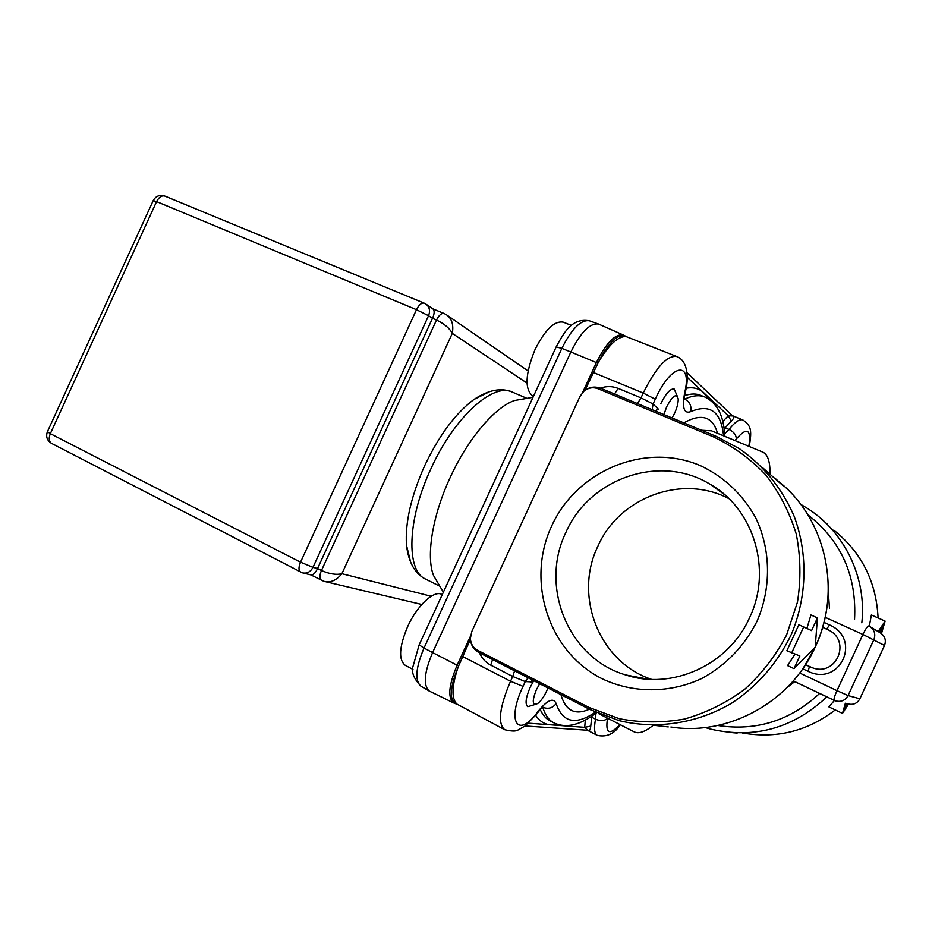 <?xml version="1.0" encoding="UTF-8"?>
<svg xmlns="http://www.w3.org/2000/svg" width="932" height="932" viewBox="0 0 932 932"><rect width="100%" height="100%" fill="white"/><g stroke="black" fill="none" stroke-linecap="round" stroke-linejoin="round"><path stroke-width="1.4" d="M826.614 629.158L829.573 624.918C862.158 639.259 840.093 686.954 808.126 671.355L809.465 666.462M826.766 629.228L822.641 627.294L826.766 629.228C853.386 639.783 835.585 679.661 810.013 666.683L805.458 664.761M668.256 726.913L653.099 725.212M762.83 467.922C786.119 488.496 790.301 492.038 775.366 478.535M817.434 617.916L811.574 630.603L798.875 624.72L786.864 650.746L799.854 655.965L794.006 668.652L815.209 647.204L817.434 617.916L810.945 614.957L806.902 628.424M794.961 654.194L787.563 665.611L794.006 668.652M713.609 436.945L716.102 436.304L600.767 388.283L597.901 388.702C592.938 386.885 588.255 387.735 583.863 391.265L579.972 396.415L471.767 631.593L470.38 638.432C470.73 643.826 473.118 647.775 477.534 650.268L588.966 707.411L619.197 718.688C640.692 722.801 662.442 722.917 684.449 719.061C706.083 712.875 726.156 702.961 744.656 689.331C761.759 673.801 775.727 655.709 786.561 635.053L797.454 602.165C801.089 579.203 800.681 556.486 796.243 534.013C789.555 512.262 779.408 492.585 765.824 474.971C750.575 458.987 733.169 446.312 713.609 436.945L597.901 388.702M756.994 621.329C744.307 646.191 725.981 665.203 701.994 678.368C669.817 693.548 632.921 693.396 602.154 678.776C548.039 651.736 525.916 580.951 551.651 526.044C576.617 470.788 644.734 441.745 700.375 465.639C724.013 476.8 742.408 494.111 755.584 517.575C770.892 549.391 771.556 587.906 756.994 621.329M477.534 650.268L479.025 652.586L590.072 709.59L588.966 707.411M723.57 435.815C721.065 411.56 710.091 403.509 690.635 411.664C683.948 414.006 681.956 407.727 684.671 392.838C692.604 360.16 671.355 363.13 655.278 399.187L643.22 393.059C656.093 367.208 667.289 355.045 676.818 356.548L626.001 336.522C618.3 332.969 609.074 341.601 598.309 362.42L584.947 390.357M470.404 639.27L458.253 666.776C449.515 688.352 449.026 700.771 456.82 704.044L456.855 704.044C451.286 698.383 451.752 685.964 458.253 666.776M456.855 704.044L504.701 729.698C497.478 723.547 499.424 707.411 510.526 681.257L512.728 676.469L525.24 681.572L523.038 686.348L510.526 681.257L462.505 656.431M653.25 725.236C644.991 731.946 638.583 734.125 634.051 731.783L598.728 713.656M453.698 702.949L429.337 691.101C423.035 685.509 424.118 672.671 432.588 652.575L457.134 665.203L470.474 636.23M582.663 392.419L596.387 362.583L570.85 352.005L432.588 652.575L424.013 648.055C415.649 667.918 414.635 680.64 420.973 686.22C413.703 678.613 411.082 671.89 413.109 666.054L419.144 644.851L424.013 648.055L561.856 348.37L556.171 346.925M419.295 644.536L556.299 346.646C564.489 331.571 572.178 317.847 589.339 320.783C580.834 319.583 571.665 328.775 561.856 348.37L570.85 352.005C580.776 332.176 589.991 322.845 598.484 324.021L623.298 334.984M528.421 723.174L584.702 727.333L588.185 730.63C589.607 731.096 590.469 729.57 590.748 726.086L591.738 717.209L595.548 719.166L595.944 713.225M585.308 720.063L584.702 727.333L590.748 726.086M847.561 703.788C853.001 705.279 857.102 703.625 859.852 698.837L884.515 645.445C886.425 640.039 884.899 635.775 879.971 632.642L870.348 626.875M884.515 645.445L862.927 634.459C865.607 628.902 867.506 626.059 868.659 625.931L869.183 626.176C874.344 629.449 875.917 633.923 873.925 639.585L848.062 695.587C845.173 700.619 840.885 702.355 835.2 700.794L834.28 700.41C833.592 699.454 834.501 696.204 836.971 690.647L848.062 695.587L859.875 698.767M835.2 700.794L793.283 680.896L834.187 700.363M701.575 430.258L711.547 430.829L762.527 451.997C767.653 454.14 770.158 461.398 770.03 473.759M737.154 733.065L732.552 732.668M822.944 520.312L827.197 524.075M834.373 700.456L828.921 706.899L842.481 713.388L848.563 704.103M881.462 633.585L885.12 621.12L871.385 614.969L869.323 626.257M845.359 703.252L842.481 713.388M885.12 621.12L878.154 631.558M878.841 631.966L882.988 625.733L880.822 633.131M847.817 703.881L844.613 708.774L846.128 703.439M880.158 632.735L880.857 630.347L880.134 630.02M880.857 630.347L879.505 632.362M846.023 703.823L847.072 703.672M724.607 433.811L729.069 429.454L725.108 427.823L731.282 421.159C733.833 418.55 734.439 416.814 733.111 415.975L742.862 419.959C739.589 418.794 734.987 421.951 729.069 429.454C733.833 431.819 736.245 434.999 736.303 438.972L735.022 440.568M733.123 415.975L728.288 415.754L703.707 392.733L708.297 398.756M598.309 362.42C608.712 344.875 617.939 336.242 626.001 336.522M731.282 421.159L728.288 415.754L722.754 421.474M438.809 584.446L433.508 575.452C425.947 556.218 432.378 515.839 450.086 477.72C467.701 438.972 494.764 407.226 514.581 400.48L524.902 398.698M490.011 391.452L473.945 399.455C455.573 413.179 439.123 435.326 424.596 465.872C411.094 496.243 405.047 522.654 406.457 545.115L410.732 562.509M749.561 617.73C728.568 665.227 671.797 690.519 625.628 674.919C567.938 658.05 539.418 586.321 565.864 532.498C589.129 478.559 659.74 453.383 709.951 484.162C753.569 508.453 772.663 569.836 749.561 617.73M728.917 498.643C681.711 473.631 618.988 497.641 597.82 546.397C573.553 595.898 598.903 661.848 651.538 679.381M803.675 626.921L791.641 652.983M310.834 574.881L323.788 581.277C330.254 583.059 336.289 580.531 341.893 573.704C336.219 575.067 329.415 574.007 321.458 570.5L436.502 320.014C444.343 323.812 449.608 328.262 452.3 333.376C453.814 324.487 451.729 318.196 446.032 314.492L444.075 313.49C441.535 312.931 439.007 315.109 436.502 320.014L432.483 318.336L317.567 568.508L321.458 570.5C319.385 575.51 319.373 578.795 321.423 580.333L321.47 580.368M303.319 573.063L310.869 574.881C313.268 575.044 315.494 572.924 317.567 568.508L312.977 567.355C310.438 572.003 306.884 573.832 302.329 572.819L300.605 572.132C298.473 570.547 298.45 567.227 300.535 562.182L312.977 567.355L428.557 315.715L416.476 309.692C419.004 304.752 421.579 302.574 424.2 303.168L164.929 196.128C161.749 195.266 158.964 197.095 156.576 201.603L153.197 200.625M424.608 303.389L425.621 303.902C429.477 306.71 430.456 310.659 428.557 315.715L432.483 318.336C434.51 313.793 434.673 310.647 432.937 308.888L444.133 313.513M47.427 431.656L50.34 433.66C48.499 438.331 48.93 441.593 51.609 443.422L302.329 572.819M442.246 594.628L441.721 594.371C434.067 589.863 417.012 605.695 407.599 626.7C399.129 646.983 398.36 659.868 405.292 665.355L412.969 669.421M534.968 704.522L527.757 706.701C524.914 704.231 525.718 697.777 530.18 687.327L533.733 680.675M539.686 683.727L536.319 689.831C531.822 701.388 532.312 705.943 537.799 703.474C540.909 701.027 543.834 696.938 546.571 691.194L547.923 687.944M571.433 325.431L563.371 322.192C554.552 320.48 545.115 329.59 535.05 349.535C525.24 373.883 524.46 389.366 532.72 395.949L533.477 396.275M660.788 403.707C665.926 393.362 670.376 388.481 674.174 389.028L677.168 395.96M672.065 417.967L674.605 413.226C677.156 407.494 678.356 402.682 678.205 398.803C676.504 392.989 672.671 395.622 666.706 406.713L663.899 414.565M802.732 668.803L808.126 671.355M670.9 727.007C727.764 736.163 790.138 702.775 815.092 647.321M815.22 647.041C842.027 590.946 825.822 519.811 780.072 482.636M787.086 687.536L794.786 681.618M819.636 693.443C790.254 720.692 756.283 731.375 717.71 725.48M799.679 673.009L836.971 690.647L862.927 634.459L825.169 617.31M829.573 624.918L823.981 622.378M829.457 608.247L828.292 591.203M683.82 422.86C701.493 413.004 712.735 416.488 717.524 433.31M655.278 399.187L653.076 403.975L658.528 409.311M748.862 446.323C751.355 429.116 747.173 426.67 736.303 438.972M684.298 399.245L684.671 399.082C692.744 395.436 699.524 394.772 705.011 397.079C717.069 402.927 723.628 415.521 724.677 434.86L724.968 436.397M684.333 398.943L684.671 399.082C689.773 401.797 691.765 405.979 690.635 411.664M676.818 356.548C688.666 361.185 688.387 379.604 685.731 390.392L684.671 392.838M652.144 409.672L653.076 403.975L641.006 397.871L643.22 393.059L593.195 372.416M600.383 388.12C606.452 386.011 612.359 386.104 618.102 388.376L641.006 397.871L637.453 403.556M657.386 407.447L656.396 411.443M716.102 436.304L739.367 448.665C763.494 465.581 781.692 487.96 793.971 515.815C808.091 553.305 807.287 596.364 791.338 634.389C777.672 662.722 757.996 685.509 732.319 702.763C697.625 723.512 656.641 729.674 619.139 720.646L590.072 709.59M492.55 659.53L490.721 665.122L512.728 676.469L514.604 670.842M490.721 665.122C485.619 662.407 481.867 658.307 479.467 652.808M458.567 665.926L457.134 665.203C448.548 685.626 447.488 698.254 453.977 703.089L455.76 703.765M504.701 729.698C511.4 731.329 515.804 731.445 517.901 730.059L524.949 726.063L536.634 714.122L537.752 711.803C547.352 699.944 553.48 697.206 556.148 703.602C562.66 722.684 575.743 725.55 595.397 712.176M523.038 686.348C506.134 721.927 518.006 739.227 537.752 711.803M607.536 718.176L607.478 718.444C605.241 733.659 609.388 735.697 619.931 724.537M528.129 677.797L525.24 681.572L532.964 681.968M589.374 709.229C575.009 715.601 565.526 710.743 560.924 694.62M532.312 679.941L530.774 682.375M597.866 363.212L596.387 362.583C606.487 342.452 615.551 333.295 623.578 335.101L625.256 336.021M588.185 730.63L597.307 735.371C594.348 733.67 593.766 728.265 595.548 719.166C600.429 721.263 604.414 721.019 607.478 718.444M590.806 716.813L591.738 717.209L591.96 716.056M557.429 724.35L550.707 724.828C544.509 724.385 539.5 721.217 535.69 715.322M553.713 722.754L550.008 720.82C545.954 718.77 542.704 715.019 540.257 709.59M596.608 712.724C580.263 725.166 566.073 728.568 554.039 722.929C548.971 720.366 545.197 715.135 542.727 707.237C548.086 709.369 552.56 708.169 556.148 703.602M800.635 504.27L808.335 508.965C844.823 532.545 866.807 578.015 861.832 622.844M826.824 696.868C793.214 728.265 754.594 739.041 710.988 729.185L705.116 727.519M854.539 619.559C856.869 575.918 841.305 541.003 807.846 514.802M742.315 732.936C776.286 738.959 807.275 731.294 835.258 709.928M878.084 617.963C876.325 581.661 861.552 552.373 833.756 530.11M724.117 429.035L725.108 427.823L723.849 427.124M684.729 395.576C690.95 393.549 696.309 393.49 700.782 395.366L705.011 397.079M686.15 388.201C693.326 386.966 699.186 388.469 703.707 392.733L687.234 377.309M526.93 398.348L512.449 392.139C493.331 382.085 454.164 417.152 430.91 468.831C407.074 519.637 405.956 571.188 425.773 579.203C415.02 573.879 408.577 562.52 406.457 545.115M614.538 394.015L618.102 388.376M526.999 383.064L452.3 333.376L341.893 573.704L431.201 596.247M300.535 562.182L416.476 309.692L156.576 201.603L50.34 433.66L300.535 562.182M803.477 667.731L815.116 647.297M815.22 647.076C821.395 633.667 825.403 619.652 827.243 605.031M749.2 446.463C752.392 429.221 750.505 425.365 742.862 419.959M683.715 400.282L685.358 392.081M470.38 638.432C470.66 644.793 473.549 649.511 479.025 652.586M420.973 686.22L429.337 691.101M589.339 320.783L598.484 324.021M525.089 725.958L586.461 730.164M537.636 712.782L543.088 705.897M597.307 735.371C606.709 737.398 614.363 733.857 620.293 724.735M731.771 415.09L687.024 372.718M433.508 575.452L443.376 592.181M514.581 400.48L532.999 397.312M512.449 392.139C501.428 387.374 488.589 389.809 473.945 399.455M439.857 586.228L425.773 579.203M600.767 388.283C594.616 386.011 588.977 387.001 583.863 391.265M724.642 494.706L709.951 484.162M648.066 679.195L625.628 674.919M421.788 604.484L325.396 581.661M426.355 304.403L432.937 308.888M51.609 443.422C47.089 440.591 45.68 436.724 47.369 431.796L153.256 200.496C155.9 195.965 159.791 194.508 164.929 196.128M425.621 303.902L424.2 303.168M447.197 315.296L528.071 370.924"/></g></svg>
